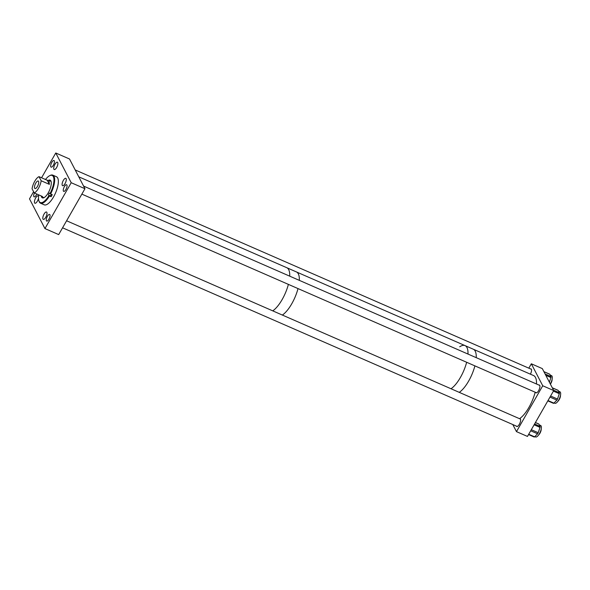 <?xml version="1.0" encoding="UTF-8"?>
<svg xmlns="http://www.w3.org/2000/svg" width="590" height="590" viewBox="0 0 590 590"><rect width="100%" height="100%" fill="white"/><g stroke="black" fill="none" stroke-linecap="round" stroke-linejoin="round"><path stroke-width="0.89" d="M56.647 167.486A4.027 1.475 -66.4 0 0 57.422 162.191A4.027 1.475 -66.4 0 0 54.973 164.263A4.027 1.475 -66.4 0 0 54.199 169.559A4.027 1.475 -66.4 0 0 56.647 167.486M65.033 183.623A4.027 1.475 -66.4 0 0 65.8 178.328A4.027 1.475 -66.4 0 0 63.351 180.4A4.027 1.475 -66.4 0 0 62.584 185.703A4.027 1.475 -66.4 0 0 65.033 183.623M45.74 217.312A4.027 1.475 -66.4 0 0 46.514 212.009A4.027 1.475 -66.4 0 0 44.066 214.082A4.027 1.475 -66.4 0 0 43.291 219.384A4.027 1.475 -66.4 0 0 45.74 217.312M38.564 196.536A4.027 1.475 -66.4 0 0 38.129 195.873A4.027 1.475 -66.4 0 0 35.68 197.945A4.027 1.475 -66.4 0 0 34.906 203.248A4.027 1.475 -66.4 0 0 37.354 201.175A4.027 1.475 -66.4 0 0 38.505 198.188M34.367 192.967A3.621 1.328 -66.4 0 0 34.124 196.846A3.621 1.328 -66.4 0 0 36.329 194.98A3.621 1.328 -66.4 0 0 36.801 194.029M53.314 165.281A3.621 1.328 -66.4 0 0 54.007 160.51A3.621 1.328 -66.4 0 0 51.802 162.375A3.621 1.328 -66.4 0 0 51.109 167.147A3.621 1.328 -66.4 0 0 53.314 165.281M65.903 189.515A3.621 1.328 -66.4 0 0 66.604 184.744A3.621 1.328 -66.4 0 0 64.391 186.61A3.621 1.328 -66.4 0 0 63.698 191.389A3.621 1.328 -66.4 0 0 65.903 189.515M48.911 219.2A3.621 1.328 -66.4 0 0 49.604 214.421A3.621 1.328 -66.4 0 0 47.399 216.294A3.621 1.328 -66.4 0 0 46.699 221.066A3.621 1.328 -66.4 0 0 48.911 219.2M41.566 177.782L55.77 152.987L69.509 158.99L84.953 188.719L58.683 234.591L44.943 228.581L29.5 198.852L33.586 191.72M55.77 152.987L71.213 182.716L84.953 188.719M44.943 228.581L71.213 182.716M38.778 194.899A14.794 5.421 -66.4 0 0 38.829 200.593A14.794 5.421 -66.4 0 0 39.22 201.515A14.794 5.421 -66.4 0 0 48.911 195.607L48.675 195.209A1.21 0.443 113.6 0 1 48.911 193.859A1.21 0.443 113.6 0 1 49.737 193.07A1.21 0.443 113.6 0 1 49.826 193.151L50.062 193.55A14.794 5.421 -66.4 0 0 53.963 179.736A14.794 5.421 -66.4 0 0 49.722 175.665A14.794 5.421 -66.4 0 0 45.504 179.5M38.829 200.593L39.014 201.19A15.311 5.612 -66.4 0 0 39.419 202.141A15.311 5.612 -66.4 0 0 40.54 203.211A15.311 5.612 -66.4 0 0 49.464 195.991L48.911 195.607M40.54 203.211L44.221 204.819A15.311 5.612 -66.4 0 0 54.649 194.847A15.311 5.612 -66.4 0 0 57.614 177.819A15.311 5.612 -66.4 0 0 56.485 176.757L52.805 175.142A15.311 5.612 -66.4 0 0 50.283 175.392L49.722 175.665M51.33 194.257A1.21 0.443 -66.4 0 0 50.77 196.116L51.116 196.713A15.311 5.612 -66.4 0 0 52.259 194.663L50.615 193.94A15.311 5.612 -66.4 0 0 53.926 176.211A15.311 5.612 -66.4 0 0 52.805 175.142M41.307 196.241A9.669 3.547 -66.4 0 0 41.654 197.178A9.669 3.547 -66.4 0 0 42.362 197.849A9.669 3.547 -66.4 0 0 48.948 191.551A9.669 3.547 -66.4 0 0 50.814 180.791A9.669 3.547 -66.4 0 0 50.106 180.12A9.669 3.547 -66.4 0 0 48.424 180.326M42.067 196.839A9.669 3.547 -66.4 0 0 42.333 197.473A9.669 3.547 -66.4 0 0 42.723 197.945M50.615 193.94L50.062 193.55M50.423 180.319A9.669 3.547 -66.4 0 0 49.169 180.592M43.417 197.429A11.284 4.137 -66.4 0 0 43.439 197.886M51.116 196.713L49.464 195.991M37.465 186.425A4.101 1.505 -66.4 0 0 38.254 181.019A4.101 1.505 -66.4 0 0 35.761 183.136A4.101 1.505 -66.4 0 0 34.972 188.535A4.101 1.505 -66.4 0 0 37.465 186.425M34.198 192.893A8.865 3.252 -66.4 0 0 38.461 188.335A8.865 3.252 -66.4 0 0 41.153 180.761L49.376 184.353L47.244 180.26L39.021 176.668A8.865 3.252 -66.4 0 0 34.766 181.226A8.865 3.252 -66.4 0 0 32.074 188.807L34.198 192.893L42.421 196.485L41.765 196.706L41.145 195.932M47.244 180.26L48.911 180.481L49.376 184.353M39.021 176.668L41.153 180.761M272.742 310.856A24.175 8.865 -66.4 0 0 282.138 299.565A24.175 8.865 -66.4 0 0 288.385 284.38A24.175 8.865 -66.4 0 1 272.742 310.856M282.359 315.06A24.175 8.865 -66.4 0 0 291.762 303.769A24.175 8.865 -66.4 0 0 298.009 288.584A24.175 8.865 -66.4 0 1 284.181 313.644A24.175 8.865 -66.4 0 1 282.359 315.06M78.765 176.816L286.784 267.713A24.175 8.865 -66.4 0 1 289.719 276.164A24.175 8.865 -66.4 0 0 286.784 267.713L465.053 345.615A24.175 8.865 -66.4 0 0 459.706 346.795M299.337 280.368A24.175 8.865 -66.4 0 0 296.409 271.916A24.175 8.865 -66.4 0 1 299.337 280.368M451.003 388.758A24.175 8.865 -66.4 0 0 460.406 377.46A24.175 8.865 -66.4 0 0 466.653 362.275A24.175 8.865 -66.4 0 1 452.825 387.335A24.175 8.865 -66.4 0 1 451.003 388.758M459.249 392.357A24.175 8.865 -66.4 0 0 468.652 381.066A24.175 8.865 -66.4 0 0 474.898 365.881A24.175 8.865 -66.4 0 1 462.147 389.916A24.175 8.865 -66.4 0 1 459.249 392.357M465.053 345.615A24.175 8.865 -66.4 0 1 467.988 354.059A24.175 8.865 -66.4 0 0 465.053 345.615L533.574 375.557A24.175 8.865 -66.4 0 1 536.509 384.009M476.233 357.665A24.175 8.865 -66.4 0 0 473.298 349.214A24.175 8.865 -66.4 0 1 476.233 357.665M530.41 374.171A4.226 1.549 -66.4 0 0 531.376 369.252A4.226 1.549 -66.4 0 0 531.044 368.92A4.226 1.549 -66.4 0 0 530.521 368.912M535.691 392.446A4.226 1.549 -66.4 0 0 535.705 392.475A4.226 1.549 -66.4 0 0 536.045 392.807A4.226 1.549 -66.4 0 0 538.899 390.108A4.226 1.549 -66.4 0 0 539.762 385.395A4.226 1.549 -66.4 0 0 539.43 385.056A4.226 1.549 -66.4 0 0 538.913 385.056M516.39 426.12A4.226 1.549 -66.4 0 0 516.412 426.164A4.226 1.549 -66.4 0 0 516.744 426.504A4.226 1.549 -66.4 0 0 519.606 423.797A4.226 1.549 -66.4 0 0 520.469 419.084A4.226 1.549 -66.4 0 0 520.137 418.752A4.226 1.549 -66.4 0 0 519.628 418.745M528.817 368.167L531.325 363.787L542.313 368.595L553.73 390.565L542.734 385.764L516.471 431.629L512.791 424.549M553.73 390.565L527.46 436.43L516.471 431.629M531.325 363.787L542.734 385.764M550.197 375.056L551.517 375.631A6.284 2.301 113.6 0 1 552.019 376.132A6.284 2.301 113.6 0 1 550.293 383.95M549.541 374.156A1.291 0.472 113.6 0 1 549.688 374.163A1.291 0.472 113.6 0 1 549.792 374.267L543.936 371.707M545.13 374.016L550.986 376.575L549.792 374.267M550.986 376.575A1.291 0.472 113.6 0 1 550.913 377.563L545.816 375.336M549.364 382.165L550.913 377.563M539.29 424.881L540.61 425.456A6.284 2.301 113.6 0 1 541.111 425.958A6.284 2.301 113.6 0 1 539.828 432.949A6.284 2.301 113.6 0 1 535.58 436.961L534.798 436.622M538.633 423.981A1.291 0.472 113.6 0 1 538.781 423.989A1.291 0.472 113.6 0 1 538.884 424.085L535.403 422.565M534.584 423.996L540.079 426.4L538.884 424.085M540.079 426.4A1.291 0.472 113.6 0 1 540.005 427.389L534.12 424.815M531.317 429.704L538.213 432.721L540.005 427.389M538.213 432.721A1.291 0.472 113.6 0 1 537.593 433.798L530.698 430.781M528.714 434.247L534.599 436.821L537.593 433.798M534.599 436.821A1.291 0.472 113.6 0 1 534.164 437.013A1.291 0.472 113.6 0 1 534.061 436.91M558.582 391.192L559.903 391.775A6.284 2.301 113.6 0 1 560.397 392.269A6.284 2.301 113.6 0 1 559.114 399.268A6.284 2.301 113.6 0 1 554.873 403.28L554.091 402.941M557.926 390.3A1.291 0.472 113.6 0 1 558.066 390.3A1.291 0.472 113.6 0 1 558.17 390.403L552.314 387.844M553.516 390.16L559.372 392.711L558.17 390.403M559.372 392.711A1.291 0.472 113.6 0 1 559.298 393.7L553.405 391.133M550.61 396.023L557.506 399.032L559.298 393.7M557.506 399.032A1.291 0.472 113.6 0 1 556.886 400.116L549.991 397.1M548.007 400.558L553.892 403.132L556.886 400.116M553.892 403.132A1.291 0.472 113.6 0 1 553.457 403.331A1.291 0.472 113.6 0 1 553.354 403.228M519.532 418.701A24.175 8.865 -66.4 0 0 522.423 416.26A24.175 8.865 -66.4 0 0 535.182 392.217M538.582 435A4.027 1.475 -66.4 0 0 539.562 433.886A4.027 1.475 -66.4 0 0 541.207 428.996M550.404 384.164A4.027 1.475 -66.4 0 0 550.854 383.448A4.027 1.475 -66.4 0 0 552.115 379.171M557.875 401.318A4.027 1.475 -66.4 0 0 559.239 399.585A4.027 1.475 -66.4 0 0 560.5 395.307M50.77 196.116L48.675 195.209M43.985 197.672L41.765 196.706M51.079 181.425L48.911 180.481M543.892 371.634L549.688 374.163M535.432 422.521L538.781 423.989M528.537 434.557L534.164 437.013M552.277 387.77L558.066 390.3M547.83 400.868L553.457 403.331M62.57 227.814L517.268 426.504M66.596 220.778L520.483 419.114M75.203 169.95L531.398 369.296M81.855 194.132L536.546 392.815M83.588 186.086L539.784 385.432"/></g></svg>
